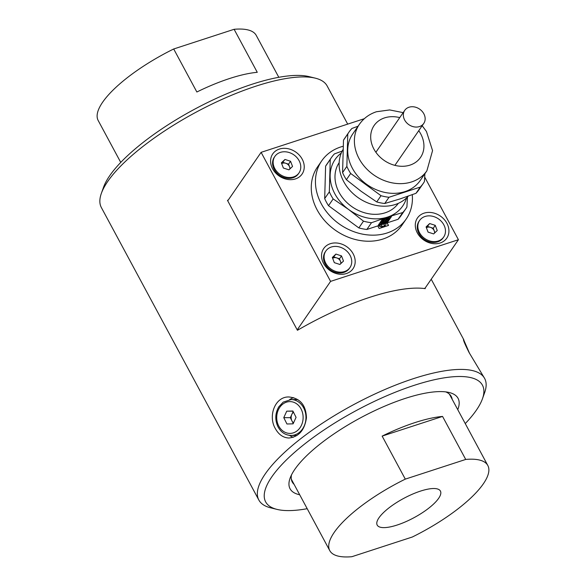 <?xml version="1.0" encoding="UTF-8"?>
<svg xmlns="http://www.w3.org/2000/svg" width="586" height="586" viewBox="0 0 586 586"><rect width="100%" height="100%" fill="white"/><g stroke="black" fill="none" stroke-linecap="round" stroke-linejoin="round"><path stroke-width="0.88" d="M405.3 479.128L465.716 459.439A89.761 27.337 -28.3 0 1 487.83 465.518A89.761 27.337 -28.3 0 1 412.302 537.018L351.893 556.7A89.761 27.337 -28.3 0 1 329.772 550.62A89.761 27.337 -28.3 0 1 405.3 479.128L382.145 436.109L442.555 416.426A89.761 27.337 151.7 0 0 382.145 436.109M438.628 498.349A35.9 10.936 151.7 0 0 440.416 491.046A35.9 10.936 151.7 0 0 403.622 498.444A35.9 10.936 151.7 0 0 377.194 525.093A35.9 10.936 151.7 0 0 405.431 521.862A35.9 10.936 151.7 0 0 438.628 498.349M120.745 162.41L98.17 120.482A89.761 27.337 -28.3 0 1 173.698 48.982L196.859 92.002A89.761 27.337 -28.3 0 1 257.269 72.312L234.107 29.3A89.761 27.337 -28.3 0 1 256.228 35.38L278.804 77.308M465.716 459.439L442.555 416.426M234.107 29.3L173.698 48.982M452.165 399.271A90.273 27.491 151.7 0 0 451.227 396.451A90.273 27.491 151.7 0 0 445.778 391.895M291.462 474.982A90.273 27.491 151.7 0 0 292.268 482.044A90.273 27.491 151.7 0 0 294.106 484.38M465.255 423.59A123.097 37.489 151.7 0 0 476.33 410.229A123.097 37.489 151.7 0 0 482.439 398.81A123.097 37.489 151.7 0 0 356.288 410.537A123.097 37.489 151.7 0 0 277.053 509.402A123.097 37.489 151.7 0 0 307.196 508.692M299.702 494.767A95.401 29.058 -28.3 0 1 290.07 478.22A95.401 29.058 -28.3 0 1 360.287 417.965A95.401 29.058 -28.3 0 1 449.242 392.517A95.401 29.058 -28.3 0 1 457.761 409.665M347.703 124.122L327.149 85.959A128.224 39.057 151.7 0 0 315.305 78.158A128.224 39.057 151.7 0 0 207.693 106.176A128.224 39.057 151.7 0 0 107.729 181.462A128.224 39.057 151.7 0 0 101.363 193.358A128.224 39.057 151.7 0 0 101.356 207.539L258.851 500.041A128.224 39.057 -28.3 0 1 265.216 473.957A128.224 39.057 -28.3 0 1 383.779 389.998A128.224 39.057 -28.3 0 1 484.644 378.461A128.224 39.057 -28.3 0 1 484.637 392.642L482.439 398.81M277.053 509.402L270.695 507.842A128.224 39.057 -28.3 0 1 258.851 500.041M275.391 428.674C278.768 434.687 283.302 437.801 288.979 438.013C298.838 436.856 304.661 430.109 306.449 417.789C305.995 405.197 300.222 398.268 289.118 396.986C275.252 396.209 267.692 415.899 275.391 428.674M469.628 353.534L463.489 339.353C463.189 340.085 465.057 344.48 469.086 352.538L484.644 378.461M228.372 199.885A128.224 39.057 151.7 0 0 227.493 200.39L297.439 330.292A128.224 39.057 -28.3 0 1 425.268 288.642L425.04 288.209L424.161 288.495M101.363 193.358L103.561 187.19A123.097 37.489 -28.3 0 1 109.67 175.771A123.097 37.489 -28.3 0 1 205.642 103.495A123.097 37.489 -28.3 0 1 308.947 76.598L315.305 78.158M227.493 200.39L228.174 200.17M289.469 435.361A20.517 17.045 -89.8 0 0 293.315 437.295M293.659 397.667A20.517 17.045 -89.8 0 0 289.587 399.637M446.898 223.259A17.8 14.577 34.5 0 0 417.759 217.56A17.8 14.577 34.5 0 0 431.677 243.41A17.8 14.577 34.5 0 0 446.898 223.259M353.153 253.804A17.8 14.577 34.5 0 0 324.014 248.105A17.8 14.577 34.5 0 0 337.932 273.955A17.8 14.577 34.5 0 0 353.153 253.804M302.2 159.172A17.8 14.577 34.5 0 0 273.061 153.473A17.8 14.577 34.5 0 0 286.979 179.323A17.8 14.577 34.5 0 0 302.2 159.172M364.302 118.709L261.107 152.338L330.585 281.383L458.42 239.725L424.711 177.119M261.107 152.338L227.727 200.822L297.205 329.867L299.446 329.134M330.585 281.383L297.205 329.867M458.42 239.725L425.04 288.209M335.646 271.377A14.621 11.969 34.5 0 0 349.959 267.568A14.621 11.969 34.5 0 0 344.707 249.416A14.621 11.969 34.5 0 0 325.875 250.984A14.621 11.969 34.5 0 0 335.646 271.377M334.32 262.66L332.335 257.466L335.932 254.082L341.506 255.892L343.499 261.085L339.902 264.469L334.32 262.66M325.875 250.984L325.289 251.834A14.621 11.969 34.5 0 0 335.067 272.226A14.621 11.969 34.5 0 0 349.373 268.41L349.959 267.568M332.621 258.221L335.932 254.082M333.925 256.99L339.506 258.8L341.506 255.892M339.506 258.8L341.206 263.239M340.759 263.656A5.179 4.241 34.5 0 0 340.503 261.4A5.179 4.241 34.5 0 0 336.716 257.899A5.179 4.241 34.5 0 0 332.65 258.28M284.693 176.745A14.621 11.969 34.5 0 0 298.999 172.936A14.621 11.969 34.5 0 0 293.754 154.785A14.621 11.969 34.5 0 0 274.922 156.352A14.621 11.969 34.5 0 0 284.693 176.745M283.368 168.028L281.383 162.835L284.979 159.451L290.553 161.26L292.539 166.453L288.949 169.837L283.368 168.028M274.922 156.352L274.336 157.202A14.621 11.969 34.5 0 0 284.115 177.595A14.621 11.969 34.5 0 0 298.421 173.786L298.999 172.936M281.668 163.589L284.979 159.451M282.972 162.359L288.554 164.168L290.553 161.26M288.554 164.168L290.253 168.607M289.806 169.024A5.179 4.241 34.5 0 0 289.543 166.768A5.179 4.241 34.5 0 0 285.763 163.267A5.179 4.241 34.5 0 0 281.698 163.648M429.392 240.831A14.621 11.969 34.5 0 0 443.697 237.022A14.621 11.969 34.5 0 0 438.445 218.871A14.621 11.969 34.5 0 0 419.62 220.439A14.621 11.969 34.5 0 0 429.392 240.831M428.066 232.115L426.081 226.921L429.67 223.537L435.252 225.346L437.237 230.54L433.647 233.924L428.066 232.115M419.62 220.439L419.034 221.288A14.621 11.969 34.5 0 0 428.805 241.674A14.621 11.969 34.5 0 0 443.119 237.865L443.697 237.022M426.366 227.676L429.67 223.537M427.67 226.445L433.252 228.254L435.252 225.346M433.252 228.254L434.951 232.693M434.504 233.111A5.179 4.241 34.5 0 0 434.241 230.855A5.179 4.241 34.5 0 0 430.461 227.353A5.179 4.241 34.5 0 0 426.388 227.734M293.095 423.839L286.942 423.986L283.771 417.657L286.737 411.167L292.89 411.02L296.062 417.349L293.095 423.839M283.771 417.657L290.334 417.679L293.249 423.488M290.334 417.679L293.147 411.54M292.978 411.189L286.737 411.167M293.491 412.222A6.409 5.325 -89.8 0 0 291.821 414.434A6.409 5.325 -89.8 0 0 291.923 420.843A6.409 5.325 -89.8 0 0 293.535 422.872M342.18 151.085L334.43 153.898A45.137 36.962 34.5 0 0 331.405 157.627A45.137 36.962 34.5 0 0 330.255 159.429L329.339 191.834A45.137 36.962 34.5 0 0 333.163 198.932L348.685 209.524L363.488 221.156L358.844 227.91A45.137 36.962 34.5 0 0 366.843 229.47L371.487 222.717L387.471 217.113A41.035 33.607 34.5 0 0 406.545 197.922M358.844 227.91L328.512 205.686L333.163 198.932M329.339 191.834L324.688 198.588A45.137 36.962 34.5 0 0 328.512 205.686M324.688 198.588L325.604 166.182L330.255 159.429M331.405 157.627L326.761 164.373A45.137 36.962 34.5 0 0 325.604 166.182M341.301 153.005A41.035 33.607 34.5 0 0 330.152 175.111A41.035 33.607 34.5 0 0 348.685 209.524A41.035 33.607 34.5 0 0 387.471 217.113L402.736 212.542L398.084 219.296A45.137 36.962 34.5 0 0 401.11 215.567L405.761 208.814A45.137 36.962 34.5 0 0 406.911 207.005L407.475 196.999M398.084 219.296L366.843 229.47M358.075 126.21L351.952 128.451A45.137 36.962 34.5 0 0 348.926 132.172L344.641 138.406A45.137 36.962 34.5 0 0 343.491 140.208L342.576 172.614L346.861 166.387A45.137 36.962 34.5 0 0 350.684 173.485L346.399 179.712L361.203 191.344L376.725 201.936L381.01 195.709A45.137 36.962 34.5 0 0 389.009 197.27L384.724 203.503L399.989 198.932L415.965 193.321L420.257 187.095A45.137 36.962 34.5 0 0 423.282 183.367A45.137 36.962 34.5 0 0 424.432 181.557L424.894 173.698M342.576 172.614A45.137 36.962 34.5 0 0 346.399 179.712M376.725 201.936A45.137 36.962 34.5 0 0 384.724 203.503M415.965 193.321A45.137 36.962 34.5 0 0 418.99 189.593L423.282 183.367M363.488 221.156A45.137 36.962 34.5 0 0 371.487 222.717M402.736 212.542A45.137 36.962 34.5 0 0 405.761 208.814M426.894 170.79A40.983 33.563 34.5 0 1 374.11 175.192A40.983 33.563 34.5 0 1 359.386 124.305L352.713 134.004A40.983 33.563 34.5 0 0 365.283 183.323A40.983 33.563 34.5 0 0 417.474 183.865A40.983 33.563 34.5 0 0 420.221 180.488L426.894 170.79L432.556 150.609L426.454 131.484L422.176 125.726M381.01 195.709L350.684 173.485M420.257 187.095L389.009 197.27M348.926 132.172A45.137 36.962 34.5 0 0 347.776 133.982L343.491 140.208M346.861 166.387L347.776 133.982M342.949 149.679A40.214 32.933 34.5 0 0 357.885 197.482A40.214 32.933 34.5 0 0 408.303 196.105M339.169 162.63A35.9 29.403 34.5 0 0 352.267 206.917A35.9 29.403 34.5 0 0 398.312 203.349M378.446 224.943L387.815 221.889L391.492 216.556L382.116 219.611L378.446 224.943M378.585 224.731L387.815 221.889M387.742 221.75L391.272 216.622M384.672 221.515A1.707 0.52 -28.3 0 1 382.577 223.061L382.431 223.413A5.128 1.56 151.7 0 0 387.038 221.325L386.848 221.303A1.707 0.52 -28.3 0 1 384.943 221.735A1.707 0.52 -28.3 0 1 386.196 220.468A1.707 0.52 -28.3 0 1 387.954 220.116A1.707 0.52 -28.3 0 1 387.617 220.746L387.807 220.768A5.128 1.56 151.7 0 0 389.485 218.329L389.148 218.519A1.707 0.52 -28.3 0 1 387.712 219.757A1.707 0.52 -28.3 0 1 386.115 220.028A1.707 0.52 -28.3 0 1 387.082 218.93A1.707 0.52 -28.3 0 1 388.914 218.292L389.258 218.095A5.128 1.56 151.7 0 0 385.691 218.673L385.669 218.82A1.707 0.52 -28.3 0 1 386.635 218.812A1.707 0.52 -28.3 0 1 385.376 220.08A1.707 0.52 -28.3 0 1 383.625 220.431A1.707 0.52 -28.3 0 1 384.76 219.23L384.782 219.083A5.128 1.56 151.7 0 0 380.893 221.889L381.222 221.779A1.707 0.52 -28.3 0 1 382.797 220.834A1.707 0.52 -28.3 0 1 383.918 220.768A1.707 0.52 -28.3 0 1 382.658 222.035A1.707 0.52 -28.3 0 1 380.907 222.387A1.707 0.52 -28.3 0 1 380.885 222.262L380.563 222.372A5.128 1.56 151.7 0 0 380.453 223.178A5.128 1.56 151.7 0 0 381.72 223.522L381.947 223.317A1.707 0.52 -28.3 0 1 381.72 223.2A1.707 0.52 -28.3 0 1 382.98 221.926A1.707 0.52 -28.3 0 1 384.731 221.574A1.707 0.52 -28.3 0 1 384.174 222.387A1.707 0.52 -28.3 0 1 382.651 223.2L382.431 223.413M380.885 222.262L380.482 222.233A5.128 1.56 151.7 0 0 380.38 223.039A5.128 1.56 151.7 0 0 380.417 223.105M383.859 220.71A1.707 0.52 -28.3 0 1 382.585 221.904A1.707 0.52 -28.3 0 1 380.885 222.314M384.782 219.083L384.702 218.952A5.128 1.56 151.7 0 0 380.819 221.75L380.893 221.889M386.577 218.754A1.707 0.52 -28.3 0 1 385.302 219.94A1.707 0.52 -28.3 0 1 383.603 220.351M389.258 218.095L389.185 217.963A5.128 1.56 151.7 0 0 385.617 218.534L385.669 218.82M389.485 218.329L389.075 218.388A1.707 0.52 -28.3 0 1 387.749 219.567A1.707 0.52 -28.3 0 1 386.101 219.948M387.038 221.325L386.767 221.164A1.707 0.52 -28.3 0 1 384.921 221.662M387.895 220.058A1.707 0.52 -28.3 0 1 387.544 220.607L387.617 220.746M425.158 118.628A11.537 9.449 -145.5 0 1 423.751 123.441A11.537 9.449 -145.5 0 1 408.882 124.686A11.537 9.449 -145.5 0 1 404.743 110.351A11.537 9.449 -145.5 0 1 416.939 107.678A11.537 9.449 -145.5 0 1 425.158 118.628M343.125 146.266A51.29 42.002 34.5 0 0 321.692 160.886A51.29 42.002 34.5 0 0 321.326 203.855A51.29 42.002 34.5 0 0 363.554 234.327A51.29 42.002 34.5 0 0 406.179 219.054A51.29 42.002 34.5 0 0 412.273 194.684M387.148 222.856L388.54 225.434L379.164 228.489L377.772 225.91M321.692 160.886L317.517 166.944A51.29 42.002 34.5 0 0 317.151 209.92A51.29 42.002 34.5 0 0 359.386 240.392A51.29 42.002 34.5 0 0 402.011 225.119L406.179 219.054M387.024 222.9L388.415 225.478M385.485 225.2A5.128 4.197 -145.5 0 1 385.449 225.266A5.128 4.197 -145.5 0 1 383.955 226.496L383.859 226.042A1.707 1.399 34.5 0 0 383.815 223.94M384.057 225.844A1.707 1.399 34.5 0 0 383.662 223.991M381.105 224.826A1.707 1.399 34.5 0 0 383.002 226.321L383.098 226.775A5.128 4.197 -145.5 0 1 378.6 225.639M384.423 223.742A1.707 1.399 34.5 0 0 385.361 223.434M386.152 223.178A5.128 4.197 -145.5 0 1 385.529 225.141A5.128 4.197 -145.5 0 1 384.035 226.372L383.859 226.042M383.185 226.65A5.128 4.197 -145.5 0 1 378.776 225.588M379.56 225.332A1.707 1.399 34.5 0 0 380.504 225.024M278.606 425.729A15.903 13.207 -89.8 0 0 301.482 425.172A15.903 13.207 -89.8 0 0 289.667 401.608A15.903 13.207 -89.8 0 0 278.606 425.729M291.117 399.557A17.954 14.914 90.2 0 1 305.973 417.554A17.954 14.914 90.2 0 1 291 435.457C285.294 435.215 280.936 432.285 277.918 426.659C274.849 419.854 275.134 413.255 278.782 406.845L283.192 402.128L291.117 399.557L297.805 399.579M399.74 117.618A28.157 23.059 34.5 0 0 384.599 117.874A28.157 23.059 34.5 0 0 374.527 150.184A28.157 23.059 34.5 0 0 412.112 164.307A28.157 23.059 34.5 0 0 418.748 130.707M487.83 465.518L449.389 394.122M329.772 550.62L291.33 479.223M463.826 339.799L431.215 279.236M296.97 435.479L291 435.457M359.386 124.305C363.628 118.291 369.319 114.102 376.454 111.743L389.69 109.941L403.168 112.637M404.743 110.351L375.882 152.272M423.751 123.441L394.891 165.355"/></g></svg>
